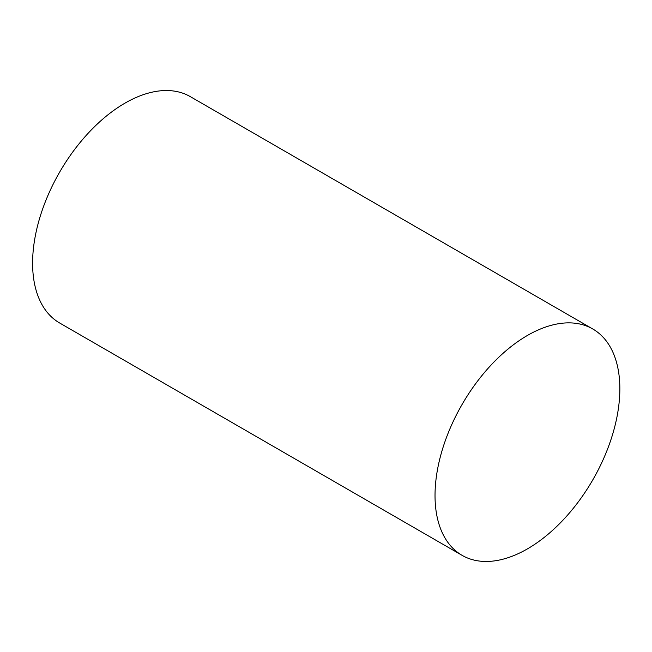 <?xml version="1.0" encoding="UTF-8"?>
<svg xmlns="http://www.w3.org/2000/svg" width="652" height="652" viewBox="0 0 652 652"><rect width="100%" height="100%" fill="white"/><g stroke="black" fill="none" stroke-linecap="round" stroke-linejoin="round"><path stroke-width="0.98" d="M527.435 548.878A130.685 75.453 -60 0 1 462.097 555.349A130.685 75.453 -60 0 1 462.089 404.444A130.685 75.453 -60 0 1 592.782 328.991A130.685 75.453 -60 0 1 612.815 433.71A130.685 75.453 -60 0 1 527.435 548.878M462.097 555.349L59.666 323.009A130.685 75.453 -60 0 1 59.666 172.104A130.685 75.453 -60 0 1 190.351 96.651L592.782 328.991"/></g></svg>
